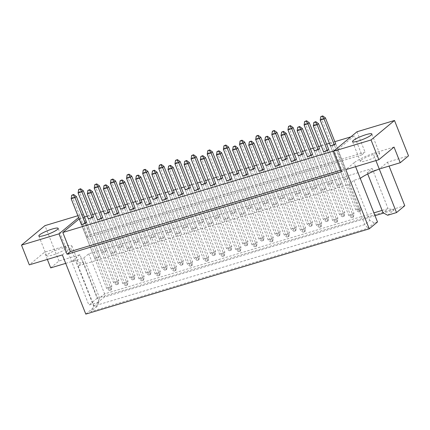 <?xml version="1.0" encoding="UTF-8"?>
<svg xmlns="http://www.w3.org/2000/svg" width="430" height="430" viewBox="0 0 430 430"><rect width="100%" height="100%" fill="white"/><g stroke="black" fill="none" stroke-linecap="round" stroke-linejoin="round"><path stroke-width="0.32" stroke-dasharray="2.15 1.61" d="M65.209 249.239A10.39 1.731 -21.6 0 0 65.973 248.088A10.39 1.731 -21.6 0 0 57.948 249.454A10.39 1.731 -21.6 0 0 47.418 254.592A10.39 1.731 -21.6 0 0 46.655 255.737A10.39 1.731 -21.6 0 0 54.68 254.372A10.39 1.731 -21.6 0 0 65.209 249.239M361.114 160.218A10.39 1.731 158.4 0 1 371.649 155.085A10.39 1.731 158.4 0 1 379.674 153.72A10.39 1.731 158.4 0 1 378.911 154.864A10.39 1.731 158.4 0 1 368.376 160.003A10.39 1.731 158.4 0 1 360.351 161.368A10.39 1.731 158.4 0 1 361.114 160.218M100.061 256.339L86.591 222.321L82.78 223.466L81.415 224.6L106.737 288.557L110.553 287.407L85.226 223.455L98.696 257.473L100.061 256.339L96.25 257.484L94.885 258.618L98.696 257.473M106.989 250.582L93.52 216.564L89.703 217.709L88.344 218.843L113.665 282.8L117.476 281.655L92.154 217.698L105.624 251.717L106.989 250.582L103.173 251.733L101.808 252.861L105.624 251.717M116.202 251.485L102.732 217.462L98.921 218.612L97.556 219.741L122.878 283.698L126.694 282.553L101.372 218.596L114.842 252.614L116.202 251.485L112.391 252.63L111.026 253.764L114.842 252.614M123.13 245.729L109.661 211.71L105.844 212.855L104.485 213.989L129.806 277.947L133.617 276.796L108.295 212.839L121.765 246.863L123.13 245.729L119.314 246.874L117.954 248.008L121.765 246.863M132.343 246.626L118.879 212.608L115.063 213.753L113.697 214.887L139.024 278.844L142.835 277.699L117.514 213.742L130.983 247.761L132.343 246.626L128.532 247.771L127.167 248.905L130.983 247.761M139.272 240.87L125.802 206.851L121.991 208.002L120.626 209.13L145.947 273.088L149.764 271.943L124.437 207.986L137.906 242.004L139.272 240.87L135.461 242.02L134.095 243.154L137.906 242.004M148.49 241.773L135.02 207.749L131.204 208.899L129.844 210.033L155.166 273.985L158.976 272.84L133.655 208.883L147.125 242.902L148.49 241.773L144.674 242.918L143.314 244.052L147.125 242.902M155.413 236.016L141.943 201.998L138.132 203.143L136.767 204.277L162.088 268.234L165.905 267.084L140.583 203.127L154.053 237.15L155.413 236.016L151.602 237.161L150.237 238.295L154.053 237.15M164.631 236.914L151.161 202.895L147.35 204.04L145.985 205.174L171.307 269.132L175.123 267.987L149.796 204.03L163.266 238.048L164.631 236.914L160.82 238.059L159.455 239.193L163.266 238.048M171.559 231.157L158.089 197.139L154.273 198.289L152.913 199.418L178.235 263.375L182.046 262.23L156.724 198.273L170.194 232.291L171.559 231.157L167.743 232.307L166.378 233.442L170.194 232.291M180.772 232.06L167.302 198.036L163.491 199.187L162.126 200.321L187.448 264.278L191.264 263.128L165.942 199.171L179.412 233.189L180.772 232.06L176.961 233.205L175.596 234.339L179.412 233.189M187.7 226.304L174.231 192.285L170.414 193.43L169.054 194.564L194.376 258.521L198.187 257.371L172.865 193.414L186.335 227.438L187.7 226.304L183.884 227.448L182.524 228.583L186.335 227.438M196.913 227.201L183.449 193.183L179.632 194.328L178.267 195.462L203.594 259.419L207.405 258.274L182.083 194.317L195.553 228.335L196.913 227.201L193.102 228.351L191.737 229.48L195.553 228.335M203.841 221.445L190.372 187.426L186.561 188.576L185.196 189.705L210.517 253.662L214.333 252.517L189.006 188.56L202.476 222.579L203.841 221.445L200.031 222.595L198.665 223.729L202.476 222.579M213.06 222.348L199.59 188.324L195.774 189.474L194.414 190.608L219.735 254.565L223.546 253.415L198.225 189.458L211.694 223.476L213.06 222.348L209.243 223.493L207.883 224.627L211.694 223.476M219.983 216.591L206.513 182.573L202.702 183.718L201.337 184.852L226.658 248.809L230.475 247.658L205.153 183.701L218.623 217.725L219.983 216.591L216.172 217.736L214.806 218.87L218.623 217.725M229.201 217.489L215.731 183.47L211.92 184.615L210.555 185.749L235.876 249.706L239.693 248.561L214.366 184.604L227.835 218.623L229.201 217.489L225.39 218.639L224.025 219.768L227.835 218.623M236.129 211.732L222.659 177.714L218.843 178.864L217.483 179.993L242.805 243.95L246.616 242.805L221.294 178.848L234.764 212.866L236.129 211.732L232.313 212.882L230.948 214.016L234.764 212.866M245.342 212.635L231.872 178.611L228.061 179.761L226.696 180.896L252.018 244.853L255.834 243.702L230.512 179.745L243.982 213.764L245.342 212.635L241.531 213.78L240.166 214.914L243.982 213.764M252.27 206.878L238.8 172.86L234.984 174.005L233.624 175.139L258.946 239.096L262.757 237.946L237.435 173.994L250.905 208.012L252.27 206.878L248.454 208.023L247.094 209.157L250.905 208.012M261.483 207.776L248.019 173.758L244.202 174.902L242.837 176.037L268.164 239.994L271.975 238.849L246.653 174.892L260.123 208.91L261.483 207.776L257.672 208.926L256.307 210.055L260.123 208.91M268.411 202.025L254.942 168.001L251.131 169.151L249.766 170.28L275.087 234.237L278.903 233.092L253.576 169.135L267.046 203.153L268.411 202.025L264.6 203.17L263.235 204.304L267.046 203.153M277.629 202.922L264.16 168.899L260.344 170.049L258.984 171.183L284.305 235.14L288.116 233.99L262.794 170.033L276.264 204.051L277.629 202.922L273.813 204.067L272.453 205.201L276.264 204.051M284.552 197.166L271.083 163.147L267.272 164.292L265.907 165.426L291.228 229.383L295.044 228.239L269.723 164.281L283.193 198.3L284.552 197.166L280.742 198.311L279.376 199.445L283.193 198.3M293.771 198.063L280.301 164.045L276.49 165.19L275.125 166.324L300.446 230.281L304.257 229.136L278.936 165.179L292.405 199.197L293.771 198.063L289.96 199.214L288.594 200.342L292.405 199.197M300.699 192.312L287.229 158.288L283.413 159.439L282.053 160.573L307.375 224.525L311.186 223.38L285.864 159.423L299.334 193.441L300.699 192.312L296.883 193.457L295.517 194.591L299.334 193.441M309.912 193.21L296.442 159.191L292.631 160.336L291.266 161.47L316.587 225.427L320.404 224.277L295.082 160.32L308.552 194.344L309.912 193.21L306.101 194.355L304.736 195.489L308.552 194.344M316.84 187.453L303.37 153.435L299.554 154.58L298.194 155.714L323.516 219.671L327.327 218.526L302.005 154.569L315.475 188.587L316.84 187.453L313.024 188.598L311.664 189.732L315.475 188.587M326.053 188.351L312.588 154.332L308.772 155.477L307.407 156.611L332.734 220.569L336.545 219.424L311.223 155.466L324.693 189.485L326.053 188.351L322.242 189.501L320.877 190.63L324.693 189.485M332.981 182.6L319.512 148.576L315.701 149.726L314.335 150.86L339.657 214.817L343.473 213.667L318.146 149.71L331.616 183.728L332.981 182.6L329.17 183.744L327.805 184.878L331.616 183.728M342.199 183.497L328.73 149.479L324.913 150.624L323.553 151.758L348.875 215.715L352.686 214.565L327.364 150.607L340.834 184.631L342.199 183.497L338.383 184.642L337.023 185.776L340.834 184.631M349.122 177.74L335.653 143.722L331.842 144.867L330.476 146.001L355.798 209.958L359.614 208.813L334.293 144.856L347.762 178.875L349.122 177.74L345.312 178.891L343.946 180.019L347.762 178.875M79.158 218.897L84.484 217M87.279 216.156L92.708 214.522M95.197 213.775L100.625 212.141M103.42 211.302L108.855 209.668M111.338 208.921L116.772 207.287M119.561 206.443L124.996 204.809M127.479 204.062L132.913 202.428M135.703 201.589L141.137 199.955M143.62 199.208L149.054 197.574M151.849 196.736L157.278 195.096M159.767 194.349L165.195 192.715M167.99 191.877L173.424 190.243M175.908 189.496L181.342 187.862M184.131 187.023L189.565 185.389M192.049 184.637L197.483 183.003M200.273 182.164L205.707 180.53M208.19 179.783L213.624 178.149M216.419 177.31L221.848 175.676M224.336 174.924L229.765 173.29M232.56 172.451L237.994 170.817M240.477 170.07L245.912 168.436M248.701 167.598L254.135 165.964M256.619 165.217L262.053 163.577M264.842 162.739L270.276 161.105M272.76 160.358L278.194 158.724M280.989 157.885L286.418 156.251M288.906 155.504L294.335 153.87M297.13 153.026L302.564 151.392M305.047 150.645L310.481 149.011M313.271 148.173L318.705 146.539M321.188 145.791L326.623 144.157M329.412 143.314L334.846 141.68M350.853 136.864L354.261 135.842L337.356 149.887L333.943 150.914M361.807 154.891L87.258 237.484L90.531 234.764L365.075 152.172L361.807 154.891L354.261 135.842M356.997 131.763L365.075 152.172M65.709 263.364L83.743 257.935L88.736 253.791L372.181 168.522L367.188 172.666L379.265 169.033L387.527 162.169L408.5 155.859M387.527 162.169L389.075 166.082M50.697 267.879L58.958 261.015L79.932 254.705L97.169 298.248L404.77 205.717M58.958 261.015L44.951 225.632M77.9 215.72L82.447 214.355L90.531 234.764M360.265 178.423L353.906 180.337L348.918 184.481L78.185 265.928L83.173 261.779L76.819 263.692L70.622 248.046A20.78 3.467 -21.6 0 0 71.858 245.998A20.78 3.467 -21.6 0 0 65.473 245.922L44.5 252.233L29.31 264.853M79.932 254.705L71.67 261.569A20.78 3.467 158.4 0 1 78.05 261.644A20.78 3.467 158.4 0 1 76.819 263.692L94.057 307.24L85.796 314.104M387.661 215.242L394.036 209.942L383.641 213.07M375.008 215.666L104.13 297.157L97.755 302.457L99.615 298.028L104.608 293.878L373.901 212.866M97.169 298.248L88.908 305.117L97.755 302.457M65.473 245.922L88.908 305.117M47.348 259.424L44.5 252.233M377.502 221.966L374.379 222.907L369.779 220.423L364.79 224.567L94.057 306.015L99.045 301.871L97.185 306.3L94.057 307.24M97.185 306.3L90.811 311.594L368.005 228.206L374.379 222.907M78.62 217.537L82.447 214.355M367.188 172.666L367.714 173.989M372.181 168.522L388.053 208.609L383.06 212.759M88.736 253.791L104.608 293.878L104.13 297.157M382.125 210.394L388.053 208.609L394.036 209.942M83.743 257.935L99.615 298.028M83.173 261.779L99.045 301.871M78.185 265.928L94.057 306.015L90.811 311.594M348.918 184.481L364.79 224.567L368.005 228.206M353.906 180.337L369.779 220.423M341.012 170.108L344.898 168.936L337.356 149.887M344.898 168.936L341.624 171.656M87.258 237.484L79.711 218.435M345.312 178.891L331.842 144.867M343.946 180.019L330.476 146.001M337.023 185.776L323.553 151.758M338.383 184.642L324.913 150.624M329.17 183.744L315.701 149.726M327.805 184.878L314.335 150.86M320.877 190.63L307.407 156.611M322.242 189.501L308.772 155.477M313.024 188.598L299.554 154.58M311.664 189.732L298.194 155.714M304.736 195.489L291.266 161.47M306.101 194.355L292.631 160.336M296.883 193.457L283.413 159.439M295.517 194.591L282.053 160.573M288.594 200.342L275.125 166.324M289.96 199.214L276.49 165.19M280.742 198.311L267.272 164.292M279.376 199.445L265.907 165.426M272.453 205.201L258.984 171.183M273.813 204.067L260.344 170.049M264.6 203.17L251.131 169.151M263.235 204.304L249.766 170.28M256.307 210.055L242.837 176.037M257.672 208.926L244.202 174.902M248.454 208.023L234.984 174.005M247.094 209.157L233.624 175.139M240.166 214.914L226.696 180.896M241.531 213.78L228.061 179.761M232.313 212.882L218.843 178.864M230.948 214.016L217.483 179.993M224.025 219.768L210.555 185.749M225.39 218.639L211.92 184.615M216.172 217.736L202.702 183.718M214.806 218.87L201.337 184.852M207.883 224.627L194.414 190.608M209.243 223.493L195.774 189.474M200.031 222.595L186.561 188.576M198.665 223.729L185.196 189.705M191.737 229.48L178.267 195.462M193.102 228.351L179.632 194.328M183.884 227.448L170.414 193.43M182.524 228.583L169.054 194.564M175.596 234.339L162.126 200.321M176.961 233.205L163.491 199.187M167.743 232.307L154.273 198.289M166.378 233.442L152.913 199.418M159.455 239.193L145.985 205.174M160.82 238.059L147.35 204.04M151.602 237.161L138.132 203.143M150.237 238.295L136.767 204.277M143.314 244.052L129.844 210.033M144.674 242.918L131.204 208.899M135.461 242.02L121.991 208.002M134.095 243.154L120.626 209.13M127.167 248.905L113.697 214.887M128.532 247.771L115.063 213.753M119.314 246.874L105.844 212.855M117.954 248.008L104.485 213.989M111.026 253.764L97.556 219.741M112.391 252.63L98.921 218.612M103.173 251.733L89.703 217.709M101.808 252.861L88.344 218.843M94.885 258.618L81.415 224.6M96.25 257.484L82.78 223.466M62.361 254.909L70.622 248.046M355.615 166.69L354.067 162.771L345.806 169.64M375.917 160.578L373.068 153.386A20.78 3.467 -21.6 0 0 354.067 162.771M394.041 147.076L373.068 153.386M351.584 217.682L353.492 216.908L351.584 217.682L348.875 215.715L350.235 214.581L314.679 124.77L318.49 123.62M353.111 217.225L352.686 214.565L354.051 213.436L328.73 149.479M313.314 125.904L314.679 124.77L314.255 122.109M353.492 216.908L354.051 213.436L350.235 214.581L351.966 217.365M358.512 211.925L360.421 211.151L358.512 211.925L355.798 209.958L357.163 208.824L321.602 119.013L325.419 117.868M360.039 211.469L359.614 208.813L360.974 207.679L335.653 143.722M320.242 120.147L321.602 119.013L321.178 116.358M360.421 211.151L360.974 207.679L357.163 208.824L358.894 211.608M335.443 222.541L337.351 221.762L335.443 222.541L332.734 220.569L334.094 219.434L298.538 129.623L302.349 128.479M336.969 222.079L336.545 219.424L337.91 218.29L312.588 154.332M297.173 130.758L298.538 129.623L298.114 126.968M337.351 221.762L337.91 218.29L334.094 219.434L335.825 222.224M342.371 216.784L344.279 216.01L342.371 216.784L339.657 214.817L341.022 213.683L305.461 123.872L309.277 122.722M343.898 216.328L343.473 213.667L344.833 212.533L319.512 148.576M304.101 125.001L305.461 123.872L305.037 121.212M344.279 216.01L344.833 212.533L341.022 213.683L342.753 216.467M319.302 227.395L321.21 226.621L319.302 227.395L316.587 225.427L317.953 224.293L282.392 134.482L286.208 133.332M320.828 226.938L320.404 224.277L321.764 223.143L296.442 159.191M281.032 135.617L282.392 134.482L281.967 131.822M321.21 226.621L321.764 223.143L317.953 224.293L319.683 227.078M287.014 237.107L288.922 236.333L287.014 237.107L284.305 235.14L285.665 234.006L250.109 144.195L253.92 143.045M288.541 236.65L288.116 233.99L289.481 232.856L264.16 168.899M248.744 145.324L250.109 144.195L249.685 141.534M288.922 236.333L289.481 232.856L285.665 234.006L287.396 236.79M254.732 246.82L256.64 246.046L254.732 246.82L252.018 244.853L253.383 243.719L217.822 153.908L221.638 152.757M256.258 246.363L255.834 243.702L257.194 242.568L231.872 178.611M216.462 155.036L217.822 153.908L217.397 151.247M256.64 246.046L257.194 242.568L253.383 243.719L255.114 246.503M222.444 256.533L224.352 255.759L222.444 256.533L219.735 254.565L221.095 253.431L185.54 163.62L189.35 162.47M223.971 256.076L223.546 253.415L224.911 252.281L199.59 188.324M184.174 164.749L185.54 163.62L185.115 160.96M224.352 255.759L224.911 252.281L221.095 253.431L222.826 256.216M326.23 221.638L328.133 220.864L326.23 221.638L323.516 219.671L324.881 218.537L289.32 128.726L293.131 127.581M327.751 221.181L327.327 218.526L328.692 217.392L303.37 153.435M287.955 129.86L289.32 128.726L288.895 126.071M328.133 220.864L328.692 217.392L324.881 218.537L326.612 221.321M293.943 231.351L295.851 230.577L293.943 231.351L291.228 229.383L292.594 228.249L257.032 138.439L260.849 137.294M295.469 230.894L295.044 228.239L296.404 227.104L271.083 163.147M255.673 139.573L257.032 138.439L256.608 135.783M295.851 230.577L296.404 227.104L292.594 228.249L294.324 231.034M261.66 241.063L263.563 240.289L261.66 241.063L258.946 239.096L260.311 237.962L224.75 148.151L228.561 147.006M263.181 240.606L262.757 237.946L264.122 236.817L238.8 172.86M223.385 149.285L224.75 148.151L224.326 145.49M263.563 240.289L264.122 236.817L260.311 237.962L262.042 240.746M229.373 250.776L231.281 250.002L229.373 250.776L226.658 248.809L228.024 247.675L192.463 157.864L196.279 156.719M230.899 250.319L230.475 247.658L231.834 246.53L206.513 182.573M191.103 158.998L192.463 157.864L192.038 155.203M231.281 250.002L231.834 246.53L228.024 247.675L229.754 250.459M303.161 232.254L305.063 231.474L303.161 232.254L300.446 230.281L301.812 229.147L266.251 139.336L270.067 138.191M304.682 231.791L304.257 229.136L305.623 228.002L280.301 164.045M264.885 140.47L266.251 139.336L265.826 136.681M305.063 231.474L305.623 228.002L301.812 229.147L303.542 231.937M270.873 241.966L272.781 241.187L270.873 241.966L268.164 239.994L269.524 238.86L233.968 149.049L237.779 147.904M272.4 241.504L271.975 238.849L273.34 237.715L248.019 173.758M232.603 150.183L233.968 149.049L233.544 146.393M272.781 241.187L273.34 237.715L269.524 238.86L271.255 241.649M238.591 251.679L240.494 250.9L238.591 251.679L235.876 249.706L237.242 248.572L201.681 158.761L205.497 157.617M240.112 251.217L239.693 248.561L241.053 247.427L215.731 183.47M200.315 159.895L201.681 158.761L201.256 156.106M240.494 250.9L241.053 247.427L237.242 248.572L238.972 251.356M206.303 261.386L208.211 260.612L206.303 261.386L203.594 259.419L204.954 258.285L169.399 168.474L173.209 167.329M207.83 260.929L207.405 258.274L208.77 257.14L183.449 193.183M168.033 169.608L169.399 168.474L168.974 165.819M208.211 260.612L208.77 257.14L204.954 258.285L206.685 261.069M310.084 226.497L311.992 225.723L310.084 226.497L307.375 224.525L308.735 223.396L273.179 133.585L276.99 132.435M311.61 226.04L311.186 223.38L312.551 222.245L287.229 158.288M271.814 134.714L273.179 133.585L272.754 130.924M311.992 225.723L312.551 222.245L308.735 223.396L310.465 226.18M277.802 236.21L279.71 235.43L277.802 236.21L275.087 234.237L276.452 233.108L240.891 143.292L244.708 142.147M279.328 235.748L278.903 233.092L280.263 231.958L254.942 168.001M239.531 144.426L240.891 143.292L240.467 140.637M279.71 235.43L280.263 231.958L276.452 233.108L278.183 235.893M245.514 245.922L247.422 245.143L245.514 245.922L242.805 243.95L244.165 242.821L208.609 153.005L212.42 151.86M247.04 245.46L246.616 242.805L247.981 241.671L222.659 177.714M207.244 154.139L208.609 153.005L208.184 150.35M247.422 245.143L247.981 241.671L244.165 242.821L245.895 245.605M213.232 255.635L215.14 254.856L213.232 255.635L210.517 253.662L211.882 252.534L176.322 162.717L180.138 161.573M214.758 255.173L214.333 252.517L215.693 251.383L190.372 187.426M174.962 163.851L176.322 162.717L175.897 160.062M215.14 254.856L215.693 251.383L211.882 252.534L213.613 255.318M197.09 260.489L198.993 259.715L197.09 260.489L194.376 258.521L195.741 257.387L160.18 167.576L163.991 166.426M198.612 260.032L198.187 257.371L199.552 256.242L174.231 192.285M158.815 168.71L160.18 167.576L159.756 164.916M198.993 259.715L199.552 256.242L195.741 257.387L197.472 260.171M164.803 270.201L166.711 269.427L164.803 270.201L162.088 268.234L163.454 267.1L127.893 177.289L131.709 176.139M166.329 269.744L165.905 267.084L167.27 265.955L141.943 201.998M126.533 178.423L127.893 177.289L127.468 174.628M166.711 269.427L167.27 265.955L163.454 267.1L165.184 269.884M132.521 279.914L134.423 279.14L132.521 279.914L129.806 277.947L131.171 276.812L95.61 187.002L99.421 185.851M134.042 279.457L133.617 276.796L134.982 275.668L109.661 211.71M94.245 188.136L95.61 187.002L95.186 184.341M134.423 279.14L134.982 275.668L131.171 276.812L132.902 279.597M180.944 265.348L182.852 264.568L180.944 265.348L178.235 263.375L179.595 262.246L144.039 172.43L147.85 171.285M182.471 264.885L182.046 262.23L183.411 261.096L158.089 197.139M142.674 173.564L144.039 172.43L143.615 169.775M182.852 264.568L183.411 261.096L179.595 262.246L181.326 265.03M148.662 275.06L150.57 274.281L148.662 275.06L145.947 273.088L147.313 271.953L111.752 182.143L115.568 180.998M150.188 274.598L149.764 271.943L151.124 270.809L125.802 206.851M110.392 183.277L111.752 182.143L111.327 179.487M150.57 274.281L151.124 270.809L147.313 271.953L149.043 274.743M116.374 284.773L118.282 283.993L116.374 284.773L113.665 282.8L115.025 281.666L79.469 191.855L83.28 190.71M117.901 284.311L117.476 281.655L118.841 280.521L93.52 216.564M78.104 192.989L79.469 191.855L79.045 189.2M118.282 283.993L118.841 280.521L115.025 281.666L116.756 284.456M190.162 266.245L192.07 265.471L190.162 266.245L187.448 264.278L188.813 263.144L153.252 173.333L157.068 172.183M191.689 265.788L191.264 263.128L192.624 261.994L167.302 198.036M151.892 174.462L153.252 173.333L152.827 170.672M192.07 265.471L192.624 261.994L188.813 263.144L190.544 265.928M157.875 275.958L159.783 275.184L157.875 275.958L155.166 273.985L156.531 272.856L120.97 183.046L124.781 181.895M159.401 275.501L158.976 272.84L160.342 271.706L135.02 207.749M119.605 184.174L120.97 183.046L120.545 180.385M159.783 275.184L160.342 271.706L156.531 272.856L158.256 275.641M125.592 285.671L127.5 284.891L125.592 285.671L122.878 283.698L124.243 282.569L88.682 192.753L92.498 191.608M127.119 285.208L126.694 282.553L128.054 281.419L102.732 217.462M87.322 193.887L88.682 192.753L88.257 190.098M127.5 284.891L128.054 281.419L124.243 282.569L125.974 285.353M174.021 271.099L175.929 270.325L174.021 271.099L171.307 269.132L172.672 267.998L137.111 178.187L140.927 177.042M175.542 270.642L175.123 267.987L176.483 266.853L151.161 202.895M135.746 179.321L137.111 178.187L136.686 175.531M175.929 270.325L176.483 266.853L172.672 267.998L174.403 270.782M141.733 280.812L143.642 280.037L141.733 280.812L139.024 278.844L140.384 277.71L104.829 187.899L108.639 186.754M143.26 280.355L142.835 277.699L144.2 276.565L118.879 212.608M103.463 189.033L104.829 187.899L104.404 185.244M143.642 280.037L144.2 276.565L140.384 277.71L142.115 280.494M109.451 290.524L111.359 289.75L109.451 290.524L106.737 288.557L108.102 287.423L72.541 197.612L76.357 196.467M110.972 290.067L110.553 287.407L111.913 286.278L86.591 222.321M71.176 198.746L72.541 197.612L72.116 194.951M111.359 289.75L111.913 286.278L108.102 287.423L109.833 290.207M65.973 248.088L58.163 228.357M379.674 153.72L371.859 133.988M78.05 261.644L71.858 245.998M360.351 161.368L352.541 141.637M46.655 255.737L38.84 236.005"/><path stroke-width="0.64" d="M57.4 229.507A10.39 1.731 -21.6 0 0 58.163 228.357A10.39 1.731 -21.6 0 0 50.138 229.722A10.39 1.731 -21.6 0 0 39.603 234.861A10.39 1.731 -21.6 0 0 38.84 236.005A10.39 1.731 -21.6 0 0 46.865 234.64A10.39 1.731 -21.6 0 0 57.4 229.507M371.095 135.133A10.39 1.731 -21.6 0 0 371.859 133.988A10.39 1.731 -21.6 0 0 363.834 135.353A10.39 1.731 -21.6 0 0 353.304 140.486A10.39 1.731 -21.6 0 0 352.541 141.637A10.39 1.731 -21.6 0 0 360.566 140.271A10.39 1.731 -21.6 0 0 371.095 135.133M85.226 223.455L86.591 222.321L76.357 196.467L74.992 197.596L71.176 198.746L81.415 224.6L85.226 223.455L74.992 197.596L73.261 194.811L73.643 194.494L71.735 195.268L73.261 194.811M92.154 217.698L93.52 216.564L83.28 190.71L81.915 191.845L78.104 192.989L88.344 218.843L92.154 217.698L81.915 191.845L80.184 189.055L80.571 188.738L78.663 189.517L80.184 189.055M101.372 218.596L102.732 217.462L92.498 191.608L91.133 192.742L87.322 193.887L97.556 219.741L101.372 218.596L91.133 192.742L89.402 189.958L89.784 189.641L87.876 190.415L89.402 189.958M108.295 212.839L109.661 211.71L99.421 185.851L98.061 186.986L94.245 188.136L104.485 213.989L108.295 212.839L98.061 186.986L96.331 184.201L96.712 183.884L94.804 184.658L96.331 184.201M117.514 213.742L118.879 212.608L108.639 186.754L107.274 187.883L103.463 189.033L113.697 214.887L117.514 213.742L107.274 187.883L105.544 185.099L105.925 184.782L104.022 185.561L105.544 185.099M124.437 207.986L125.802 206.851L115.568 180.998L114.203 182.132L110.392 183.277L120.626 209.13L124.437 207.986L114.203 182.132L112.472 179.342L112.853 179.025L110.945 179.804L112.472 179.342M133.655 208.883L135.02 207.749L124.781 181.895L123.421 183.029L119.605 184.174L129.844 210.033L133.655 208.883L123.421 183.029L121.69 180.245L122.072 179.928L120.163 180.702L121.69 180.245M140.583 203.127L141.943 201.998L131.709 176.139L130.344 177.273L126.533 178.423L136.767 204.277L140.583 203.127L130.344 177.273L128.613 174.489L128.995 174.172L127.086 174.946L128.613 174.489M149.796 204.03L151.161 202.895L140.927 177.042L139.562 178.171L135.746 179.321L145.985 205.174L149.796 204.03L139.562 178.171L137.831 175.386L138.213 175.069L136.305 175.849L137.831 175.386M156.724 198.273L158.089 197.139L147.85 171.285L146.485 172.419L142.674 173.564L152.913 199.418L156.724 198.273L146.485 172.419L144.754 169.635L145.141 169.318L143.233 170.092L144.754 169.635M165.942 199.171L167.302 198.036L157.068 172.183L155.703 173.317L151.892 174.462L162.126 200.321L165.942 199.171L155.703 173.317L153.972 170.533L154.354 170.215L152.446 170.989L153.972 170.533M172.865 193.414L174.231 192.285L163.991 166.426L162.631 167.56L158.815 168.71L169.054 194.564L172.865 193.414L162.631 167.56L160.901 164.776L161.282 164.459L159.374 165.233L160.901 164.776M182.083 194.317L183.449 193.183L173.209 167.329L171.844 168.458L168.033 169.608L178.267 195.462L182.083 194.317L171.844 168.458L170.113 165.674L170.495 165.356L168.592 166.136L170.113 165.674M189.006 188.56L190.372 187.426L180.138 161.573L178.773 162.707L174.962 163.851L185.196 189.705L189.006 188.56L178.773 162.707L177.042 159.922L177.423 159.605L175.515 160.379L177.042 159.922M198.225 189.458L199.59 188.324L189.35 162.47L187.991 163.604L184.174 164.749L194.414 190.608L198.225 189.458L187.991 163.604L186.26 160.82L186.642 160.503L184.733 161.277L186.26 160.82M205.153 183.701L206.513 182.573L196.279 156.719L194.914 157.848L191.103 158.998L201.337 184.852L205.153 183.701L194.914 157.848L193.183 155.063L193.564 154.746L191.656 155.52L193.183 155.063M214.366 184.604L215.731 183.47L205.497 157.617L204.132 158.745L200.315 159.895L210.555 185.749L214.366 184.604L204.132 158.745L202.401 155.961L202.783 155.644L200.875 156.423L202.401 155.961M221.294 178.848L222.659 177.714L212.42 151.86L211.055 152.994L207.244 154.139L217.483 179.993L221.294 178.848L211.055 152.994L209.324 150.21L209.706 149.893L207.803 150.667L209.324 150.21M230.512 179.745L231.872 178.611L221.638 152.757L220.273 153.892L216.462 155.036L226.696 180.896L230.512 179.745L220.273 153.892L218.542 151.107L218.924 150.79L217.016 151.564L218.542 151.107M237.435 173.994L238.8 172.86L228.561 147.006L227.201 148.135L223.385 149.285L233.624 175.139L237.435 173.994L227.201 148.135L225.47 145.351L225.852 145.034L223.944 145.808L225.47 145.351M246.653 174.892L248.019 173.758L237.779 147.904L236.414 149.038L232.603 150.183L242.837 176.037L246.653 174.892L236.414 149.038L234.683 146.248L235.065 145.931L233.162 146.711L234.683 146.248M253.576 169.135L254.942 168.001L244.708 142.147L243.342 143.281L239.531 144.426L249.766 170.28L253.576 169.135L243.342 143.281L241.612 140.497L241.993 140.18L240.085 140.954L241.612 140.497M262.794 170.033L264.16 168.899L253.92 143.045L252.56 144.179L248.744 145.324L258.984 171.183L262.794 170.033L252.56 144.179L250.83 141.395L251.211 141.078L249.303 141.852L250.83 141.395M269.723 164.281L271.083 163.147L260.849 137.294L259.483 138.422L255.673 139.573L265.907 165.426L269.723 164.281L259.483 138.422L257.753 135.638L258.134 135.321L256.226 136.1L257.753 135.638M278.936 165.179L280.301 164.045L270.067 138.191L268.702 139.325L264.885 140.47L275.125 166.324L278.936 165.179L268.702 139.325L266.971 136.536L267.352 136.219L265.444 136.998L266.971 136.536M285.864 159.423L287.229 158.288L276.99 132.435L275.625 133.569L271.814 134.714L282.053 160.573L285.864 159.423L275.625 133.569L273.894 130.784L274.275 130.467L272.373 131.241L273.894 130.784M295.082 160.32L296.442 159.191L286.208 133.332L284.843 134.466L281.032 135.617L291.266 161.47L295.082 160.32L284.843 134.466L283.112 131.682L283.494 131.365L281.585 132.139L283.112 131.682M302.005 154.569L303.37 153.435L293.131 127.581L291.771 128.71L287.955 129.86L298.194 155.714L302.005 154.569L291.771 128.71L290.04 125.925L290.422 125.608L288.514 126.388L290.04 125.925M311.223 155.466L312.588 154.332L302.349 128.479L300.984 129.613L297.173 130.758L307.407 156.611L311.223 155.466L300.984 129.613L299.253 126.823L299.635 126.506L297.732 127.285L299.253 126.823M318.146 149.71L319.512 148.576L309.277 122.722L307.912 123.856L304.101 125.001L314.335 150.86L318.146 149.71L307.912 123.856L306.181 121.072L306.563 120.755L304.655 121.529L306.181 121.072M327.364 150.607L328.73 149.479L318.49 123.62L317.13 124.754L313.314 125.904L323.553 151.758L327.364 150.607L317.13 124.754L315.4 121.969L315.781 121.652L313.873 122.426L315.4 121.969M334.293 144.856L335.653 143.722L325.419 117.868L324.053 118.997L320.242 120.147L330.476 146.001L334.293 144.856L324.053 118.997L322.323 116.213L322.704 115.896L320.796 116.675L322.323 116.213M84.484 217L87.279 216.156M92.708 214.522L95.197 213.775M100.625 212.141L103.42 211.302M108.855 209.668L111.338 208.921M116.772 207.287L119.561 206.443M124.996 204.809L127.479 204.062M132.913 202.428L135.703 201.589M141.137 199.955L143.62 199.208M149.054 197.574L151.849 196.736M157.278 195.096L159.767 194.349M165.195 192.715L167.99 191.877M173.424 190.243L175.908 189.496M181.342 187.862L184.131 187.023M189.565 185.389L192.049 184.637M197.483 183.003L200.273 182.164M205.707 180.53L208.19 179.783M213.624 178.149L216.419 177.31M221.848 175.676L224.336 174.924M229.765 173.29L232.56 172.451M237.994 170.817L240.477 170.07M245.912 168.436L248.701 167.598M254.135 165.964L256.619 165.217M262.053 163.577L264.842 162.739M270.276 161.105L272.76 160.358M278.194 158.724L280.989 157.885M286.418 156.251L288.906 155.504M294.335 153.87L297.13 153.026M302.564 151.392L305.047 150.645M310.481 149.011L313.271 148.173M318.705 146.539L321.188 145.791M326.623 144.157L329.412 143.314M334.846 141.68L350.853 136.864M333.943 150.914L62.807 232.479L79.158 218.897M333.546 151.247L356.997 131.763L394.493 120.481L371.042 139.965L333.546 151.247L341.624 171.656L67.08 254.248L58.996 233.839L21.5 245.121L44.951 225.632L77.9 215.72M21.5 245.121L29.31 264.853L62.361 254.909L85.796 314.104L369.241 228.835L377.502 221.966L360.265 178.423A20.78 3.467 158.4 0 1 379.265 169.033L400.239 162.728L408.5 155.859L394.493 120.481M389.075 166.082L404.77 205.717L396.508 212.581L387.661 215.242L383.06 212.759L367.714 173.989M369.241 228.835L345.806 169.64L378.851 159.697L371.042 139.965M47.348 259.424L50.697 267.879L65.709 263.364M383.641 213.07L375.008 215.666M375.917 160.578L396.508 212.581M378.851 159.697L394.041 147.076L400.239 162.728M58.996 233.839L78.62 217.537M373.901 212.866L382.125 210.394M67.08 254.248L70.348 251.534L62.807 232.479M360.265 178.423L355.615 166.69M70.348 251.534L341.012 170.108M313.873 122.426L313.314 125.904M318.49 123.62L315.781 121.652M320.796 116.675L320.242 120.147M325.419 117.868L322.704 115.896M297.732 127.285L297.173 130.758M302.349 128.479L299.635 126.506M304.655 121.529L304.101 125.001M309.277 122.722L306.563 120.755M281.585 132.139L281.032 135.617M286.208 133.332L283.494 131.365M249.303 141.852L248.744 145.324M253.92 143.045L251.211 141.078M217.016 151.564L216.462 155.036M221.638 152.757L218.924 150.79M184.733 161.277L184.174 164.749M189.35 162.47L186.642 160.503M288.514 126.388L287.955 129.86M293.131 127.581L290.422 125.608M256.226 136.1L255.673 139.573M260.849 137.294L258.134 135.321M223.944 145.808L223.385 149.285M228.561 147.006L225.852 145.034M191.656 155.52L191.103 158.998M196.279 156.719L193.564 154.746M265.444 136.998L264.885 140.47M270.067 138.191L267.352 136.219M233.162 146.711L232.603 150.183M237.779 147.904L235.065 145.931M200.875 156.423L200.315 159.895M205.497 157.617L202.783 155.644M168.592 166.136L168.033 169.608M173.209 167.329L170.495 165.356M272.373 131.241L271.814 134.714M276.99 132.435L274.275 130.467M240.085 140.954L239.531 144.426M244.708 142.147L241.993 140.18M207.803 150.667L207.244 154.139M212.42 151.86L209.706 149.893M175.515 160.379L174.962 163.851M180.138 161.573L177.423 159.605M159.374 165.233L158.815 168.71M163.991 166.426L161.282 164.459M127.086 174.946L126.533 178.423M131.709 176.139L128.995 174.172M94.804 184.658L94.245 188.136M99.421 185.851L96.712 183.884M143.233 170.092L142.674 173.564M147.85 171.285L145.141 169.318M110.945 179.804L110.392 183.277M115.568 180.998L112.853 179.025M78.663 189.517L78.104 192.989M83.28 190.71L80.571 188.738M152.446 170.989L151.892 174.462M157.068 172.183L154.354 170.215M120.163 180.702L119.605 184.174M124.781 181.895L122.072 179.928M87.876 190.415L87.322 193.887M92.498 191.608L89.784 189.641M136.305 175.849L135.746 179.321M140.927 177.042L138.213 175.069M104.022 185.561L103.463 189.033M108.639 186.754L105.925 184.782M71.735 195.268L71.176 198.746M76.357 196.467L73.643 194.494"/></g></svg>
